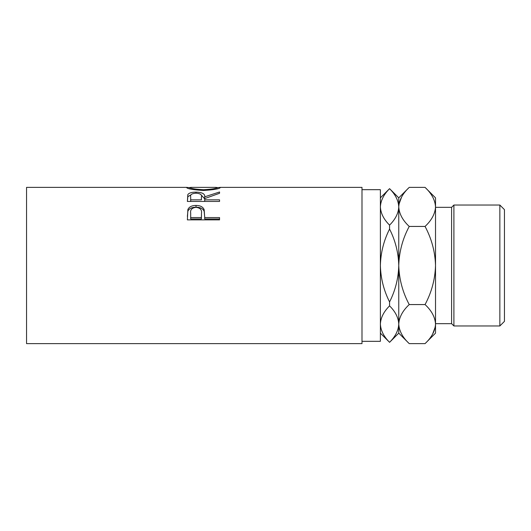<?xml version="1.0" encoding="UTF-8"?>
<svg xmlns="http://www.w3.org/2000/svg" width="531" height="531" viewBox="0 0 531 531"><rect width="100%" height="100%" fill="white"/><g stroke="black" fill="none" stroke-linecap="round" stroke-linejoin="round"><path stroke-width="0.8" d="M499.857 205.039L504.45 209.639L504.45 321.361L499.857 325.961L499.857 205.039L453.905 205.039L453.905 325.961L499.857 325.961M435.52 323.664L451.602 323.664L451.602 207.336L453.905 205.039M361.996 341.32L380.382 341.32L380.382 189.68L361.996 189.68M187.383 219.88L187.868 209.566C189.102 206.844 191.817 205.47 196.012 205.444C200.32 205.47 203.041 206.904 204.176 209.745L204.7 217.571L219.549 217.571L219.549 219.88L187.383 219.88M187.383 201.441L187.821 194.611C188.97 192.965 191.691 192.142 195.985 192.136C202.211 192.315 205.119 193.875 204.7 196.822L219.549 191.996L219.549 193.277L204.7 198.594L204.7 199.835L219.549 199.835L219.549 201.441L187.383 201.441L187.821 196.696L191.034 194.811M186.56 187.562L189.859 187.543C190.602 188.532 195.182 189.255 203.592 189.72C211.915 189.242 216.409 188.525 217.073 187.556L220.372 187.549C219.489 188.83 213.9 189.806 203.605 190.47C193.277 189.839 187.589 188.87 186.56 187.562M187.297 187.383L26.55 187.383L26.55 343.617L361.996 343.617L361.996 187.383L219.655 187.383M380.382 197.851L389.568 188.658L398.761 197.851L398.761 206.911C398.449 213.27 395.389 219.343 389.568 225.131C383.787 219.416 380.72 213.343 380.382 206.911C380.687 200.552 383.754 194.479 389.568 188.691C395.356 194.406 398.423 200.479 398.761 206.911L398.569 204.362M380.382 265.5C380.707 252.683 383.774 240.536 389.568 229.06C395.376 240.576 398.436 252.723 398.761 265.5C398.429 278.317 395.369 290.464 389.568 301.94C383.767 290.424 380.7 278.277 380.382 265.5M389.568 225.131L389.568 229.06M380.382 324.089C380.687 317.73 383.754 311.657 389.568 305.869C395.356 311.584 398.423 317.657 398.761 324.089C398.449 330.448 395.389 336.521 389.568 342.309C383.787 336.594 380.72 330.521 380.382 324.089L380.574 326.638M389.568 301.94L389.568 305.869M389.568 342.309L380.382 333.149M425.059 343.617L435.52 333.149L435.52 324.089C435.088 317.146 431.597 310.642 425.059 304.562C431.61 292.335 435.101 279.319 435.52 265.5C435.108 251.721 431.617 238.698 425.059 226.438C431.637 220.279 435.121 213.774 435.52 206.911C435.088 199.975 431.597 193.463 425.059 187.383L435.52 197.851L435.52 324.089C435.121 330.946 431.637 337.457 425.059 343.617L409.228 343.617C402.684 337.537 399.199 331.025 398.761 324.089C399.159 317.226 402.651 310.721 409.228 304.562C402.664 292.302 399.179 279.279 398.761 265.5C399.186 251.681 402.671 238.665 409.228 226.438C402.684 220.358 399.199 213.854 398.761 206.911L398.761 333.149L389.568 342.342M398.761 324.089L398.98 326.784M398.761 206.911C399.159 200.054 402.651 193.543 409.228 187.383L425.059 187.383M401.668 196.888L398.98 204.216M432.612 334.112L435.307 326.784M435.52 206.911L435.307 204.216M425.059 226.438L409.228 226.438M425.059 304.562L409.228 304.562M203.592 190.47L203.592 189.72M217.073 188.87L217.073 187.556L216.163 187.383L190.815 187.383L189.859 187.556L189.859 188.877M187.821 194.611L187.821 196.696M195.985 192.136L195.985 193.178C191.85 193.47 190.085 194.665 190.682 196.769L190.682 199.835L201.402 199.835L201.448 196.822C202.032 194.691 200.207 193.47 195.979 193.178M201.037 194.824L204.7 198.84L204.7 196.822M204.7 199.835L204.7 201.441M201.402 199.835L201.448 198.84M190.682 199.835L190.682 201.441M187.383 216.402L187.868 211.212C189.102 208.57 191.817 207.236 196.012 207.209C200.32 207.236 203.041 208.63 204.176 211.384L204.7 217.239M187.868 209.566L187.868 211.212M196.012 205.444L196.012 207.209M204.176 209.745L204.176 211.384M204.7 217.571L204.7 218.978L219.549 218.978L219.549 219.88M190.682 217.571L190.682 213.064C190.125 209.772 191.903 207.86 196.025 207.329C200.22 207.886 202.039 209.864 201.475 213.25L201.402 217.571L190.682 217.571L190.682 218.978L201.402 218.978L201.475 214.756M201.402 217.571L201.402 218.978M451.602 207.336L435.52 207.336M398.761 333.149L409.228 343.617M398.761 197.851L409.228 187.383M451.602 323.664L453.905 325.961"/></g></svg>
